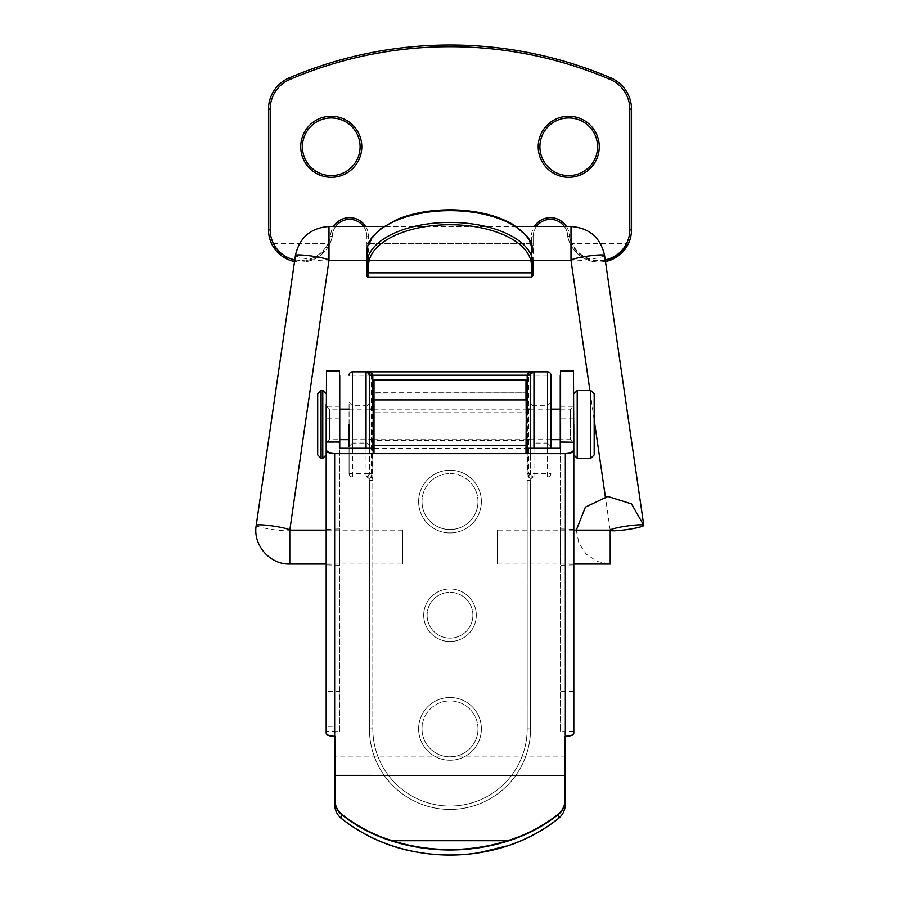 <?xml version="1.0" encoding="UTF-8"?>
<svg xmlns="http://www.w3.org/2000/svg" width="900" height="900" viewBox="0 0 900 900"><rect width="100%" height="100%" fill="white"/><g stroke="black" fill="none" stroke-linecap="round" stroke-linejoin="round"><path stroke-width="0.67" stroke-dasharray="4.5 3.38" d="M331.267 117.934A28.834 28.834 0 0 1 360.101 146.768A28.834 28.834 0 0 1 331.267 175.612M568.733 117.934A28.834 28.834 0 0 1 597.566 146.768A28.834 28.834 0 0 1 568.733 175.612M566.471 226.496A19.001 19.001 0 0 1 569.43 236.351A30.532 30.532 0 0 0 571.916 243.45L626.614 243.45L628.133 244.204A32.231 32.231 0 0 0 631.496 229.882L631.496 109.125A33.919 33.919 0 0 0 610.898 77.929A409.601 409.601 0 0 0 289.103 77.929A33.919 33.919 0 0 0 268.504 109.125L270.202 109.125A32.231 32.231 0 0 1 289.766 79.481A407.902 407.902 0 0 1 610.234 79.481A32.231 32.231 0 0 1 629.798 109.125L629.798 229.882A30.532 30.532 0 0 1 626.614 243.45C617.512 266.782 581.051 266.794 571.916 243.45L570.398 244.204C576.607 255.645 586.226 261.608 599.265 262.114L605.452 261.506A32.231 32.231 0 0 1 567.765 236.711A32.231 32.231 0 0 0 570.398 244.204A32.231 32.231 0 0 1 567.765 236.711A1.699 1.699 0 0 1 567.731 236.385A17.314 17.314 0 0 0 564.424 226.496A17.314 17.314 0 0 1 567.731 236.385A1.699 1.699 0 0 0 567.765 236.711A32.231 32.231 0 0 0 605.452 261.517M605.216 259.83A30.532 30.532 0 0 1 569.43 236.351L567.731 236.385A17.314 17.314 0 0 0 550.429 219.364A17.314 17.314 0 0 1 567.731 236.385L569.43 236.351A19.001 19.001 0 0 0 550.429 217.665A19.001 19.001 0 0 0 531.416 236.666L533.115 236.666A17.314 17.314 0 0 1 536.423 226.496A17.314 17.314 0 0 0 533.115 236.666L533.115 243.45L533.115 236.666L531.416 236.666A19.001 19.001 0 0 1 534.375 226.496M368.584 277.38L368.584 260.415A1.699 1.699 0 0 0 366.885 262.114L366.885 243.45L366.885 260.415L533.115 260.415L533.115 243.45L533.115 262.114L531.416 260.415L531.416 236.666L531.416 277.38M365.625 226.496A19.001 19.001 0 0 1 368.584 236.666L368.584 243.45L366.885 243.45L366.885 236.666L366.885 243.45L368.584 243.45L368.584 236.666A19.001 19.001 0 0 0 349.571 217.665A19.001 19.001 0 0 0 330.57 236.351A30.532 30.532 0 0 1 328.084 243.45L329.603 244.204A32.231 32.231 0 0 0 332.235 236.711A32.231 32.231 0 0 1 294.548 261.517L300.735 262.114C313.762 261.619 323.381 255.645 329.603 244.204A32.231 32.231 0 0 0 332.235 236.711A1.699 1.699 0 0 0 332.269 236.385A17.314 17.314 0 0 1 335.576 226.496A17.314 17.314 0 0 0 332.269 236.385L330.57 236.351A19.001 19.001 0 0 1 333.529 226.496M268.504 229.882L270.202 229.882A30.532 30.532 0 0 0 273.386 243.45L328.084 243.45C318.983 266.782 282.521 266.794 273.386 243.45L271.868 244.204A32.231 32.231 0 0 1 268.504 229.882A32.231 32.231 0 0 0 271.868 244.204L280.136 254.678L291.848 260.865M366.885 236.666A17.314 17.314 0 0 0 363.577 226.496A17.314 17.314 0 0 1 366.885 236.666L368.584 236.666L366.885 236.666A17.314 17.314 0 0 0 349.571 219.364A17.314 17.314 0 0 1 366.885 236.666M294.784 259.83A30.532 30.532 0 0 0 330.57 236.351L332.235 236.711A1.699 1.699 0 0 0 332.269 236.385L330.57 236.351L332.235 236.711A32.231 32.231 0 0 1 294.548 261.517M472.894 615.229A22.894 22.894 0 0 0 450 592.335A22.894 22.894 0 0 0 427.106 615.229A22.894 22.894 0 0 1 450 592.335A22.894 22.894 0 0 1 472.894 615.229A22.894 22.894 0 0 1 450 638.123A22.894 22.894 0 0 1 427.106 615.229A22.894 22.894 0 0 0 450 638.123A22.894 22.894 0 0 0 472.894 615.229A22.894 22.894 0 0 1 450 638.123A22.894 22.894 0 0 1 427.106 615.229A22.894 22.894 0 0 0 450 638.123A22.894 22.894 0 0 0 472.894 615.229M477.99 501.581A27.99 27.99 0 0 0 450 473.591A27.99 27.99 0 0 0 422.01 501.581A27.99 27.99 0 0 1 450 473.591A27.99 27.99 0 0 1 477.99 501.581A27.99 27.99 0 0 1 450 529.571A27.99 27.99 0 0 1 422.01 501.581A27.99 27.99 0 0 0 450 529.571A27.99 27.99 0 0 0 477.99 501.581A27.99 27.99 0 0 1 450 529.571A27.99 27.99 0 0 1 422.01 501.581A27.99 27.99 0 0 0 450 529.571A27.99 27.99 0 0 0 477.99 501.581M477.99 728.876A27.99 27.99 0 0 0 450 700.886A27.99 27.99 0 0 0 422.01 728.876A27.99 27.99 0 0 1 450 700.886A27.99 27.99 0 0 1 477.99 728.876A27.99 27.99 0 0 1 450 756.855A27.99 27.99 0 0 1 422.01 728.876A27.99 27.99 0 0 0 450 756.855A27.99 27.99 0 0 0 477.99 728.876A27.99 27.99 0 0 1 450 756.855A27.99 27.99 0 0 1 422.01 728.876A27.99 27.99 0 0 0 450 756.855A27.99 27.99 0 0 0 477.99 728.876M349.076 424.406L349.076 402.356L349.076 446.456L349.076 424.406L349.076 446.456L352.474 443.07L352.474 405.754L352.474 443.07L366.041 443.07A3.397 3.397 0 0 1 369.428 446.456L369.428 402.356A3.397 3.397 0 0 1 366.041 405.754L366.041 443.07L366.041 405.754L352.474 405.754L349.076 402.356M550.924 424.406L550.924 402.356L550.924 424.406M550.924 446.456L547.526 443.07L547.526 405.754L547.526 443.07L533.959 443.07L533.959 424.406L533.959 443.07A3.397 3.397 0 0 0 530.572 446.456L530.572 402.356L530.572 446.456M550.924 402.356L547.526 405.754L533.959 405.754L533.959 424.406L533.959 405.754A3.397 3.397 0 0 1 530.572 402.356M352.474 371.824A3.397 3.397 0 0 0 349.076 375.221L369.428 375.221L366.041 371.824L368.438 372.814M531.562 372.814L533.959 371.824L530.572 375.221L530.572 473.591A3.397 3.397 0 0 0 533.959 476.989L547.526 476.989L533.925 476.989L528.671 473.591L528.671 375.221L530.572 373.522L527.175 375.221L527.175 728.876A77.175 77.175 0 0 1 450 806.051A77.175 77.175 0 0 1 372.825 728.876L372.825 375.221L369.428 373.522L371.329 375.221L371.329 473.591L366.075 476.989L352.474 476.989L366.041 476.989A3.397 3.397 0 0 0 369.428 473.591L369.428 375.221L372.229 375.221L372.173 374.569M550.924 448.267L550.924 375.221A3.397 3.397 0 0 0 547.526 371.824A3.397 3.397 0 0 1 550.924 375.221L527.771 375.221L527.771 473.591L530.572 480.375L530.572 728.876L530.572 480.375L527.175 480.386A6.784 6.784 0 0 1 528.086 476.989L530.111 473.591L533.048 476.989L531.023 478.688A3.397 3.397 0 0 0 530.572 480.386A3.397 3.397 0 0 1 531.562 477.979L532.271 477.439A3.397 3.397 0 0 0 531.562 477.979M550.924 473.591A3.397 3.397 0 0 1 547.526 476.989A3.397 3.397 0 0 0 550.924 473.591L527.771 473.591M352.474 448.267L352.474 476.989A3.397 3.397 0 0 1 349.076 473.591L349.076 448.267L349.076 473.591A3.397 3.397 0 0 0 352.474 476.989A3.397 3.397 0 0 1 349.076 473.591L372.229 473.591L372.229 375.221M533.959 448.267L533.959 476.989A3.397 3.397 0 0 1 530.572 473.591L530.572 448.267M349.076 409.14L369.428 409.14L369.428 439.673L349.076 439.673M369.428 448.267L369.428 473.591A3.397 3.397 0 0 1 366.041 476.989L366.041 448.267M372.825 480.386L369.428 480.386A3.397 3.397 0 0 0 368.978 478.688L366.952 476.989L369.889 473.591L371.914 476.989A6.784 6.784 0 0 1 372.825 480.386L372.825 728.876L369.428 728.876L369.428 480.375L369.428 728.876A80.573 80.573 0 0 0 450 809.438A80.573 80.573 0 0 0 530.572 728.876A80.573 80.573 0 0 1 450 809.438A80.573 80.573 0 0 1 369.428 728.876A80.573 80.573 0 0 0 450 809.438A80.573 80.573 0 0 0 530.572 728.876A80.573 80.573 0 0 1 450 809.438A80.573 80.573 0 0 1 369.428 728.876L372.825 728.876A77.175 77.175 0 0 0 450 806.051A77.175 77.175 0 0 0 527.175 728.876L527.175 480.386M368.438 477.979A3.397 3.397 0 0 0 367.729 477.439L368.438 477.979A3.397 3.397 0 0 1 369.428 480.386L372.229 473.591M527.827 374.569L527.771 375.221M532.271 477.439A3.397 3.397 0 0 1 533.959 476.989A3.397 3.397 0 0 1 530.572 473.591A3.397 3.397 0 0 0 533.959 476.989A3.397 3.397 0 0 0 530.572 480.386A3.397 3.386 180 0 1 533.925 476.989M368.978 478.688A3.397 3.397 0 0 0 366.041 476.989A3.397 3.397 0 0 0 369.428 473.591L372.825 473.591A6.784 6.784 0 0 1 371.914 476.989L368.978 478.688A3.397 3.397 0 0 1 369.428 480.386A3.397 3.386 180 0 0 366.075 476.989M367.729 477.439A3.397 3.397 0 0 0 366.041 476.989M530.572 473.591L527.175 473.591A6.784 6.784 0 0 0 528.086 476.989L531.023 478.688M326.183 417.611L326.183 442.553L326.183 417.611M326.183 565.245L326.183 528.941M573.817 431.201L573.817 406.26L573.817 431.201M573.817 553.894L573.817 528.941L573.817 553.894M560.25 563.918L560.25 528.941L560.25 563.918M573.817 442.553L573.48 406.598L573.48 442.215L560.587 442.215L560.587 406.598L560.25 442.553L560.25 406.26L560.25 442.226M339.75 442.226L339.75 406.26L339.75 442.553L339.412 406.598L339.412 442.215L326.52 442.215L326.52 406.598L326.183 442.553M339.75 530.269L339.75 565.245L339.75 530.269M326.183 404.527L326.183 424.406M564.998 803.88L564.998 756.113L335.002 756.113L335.002 804.004C335.036 809.73 337.196 814.444 341.494 818.168C402.817 867.195 497.666 867.038 558.529 818.033C562.804 814.309 564.964 809.584 564.998 803.88L564.998 799.616M565.346 731.633L565.346 736.47L565.346 731.633L560.587 731.509L560.587 370.98M339.412 370.98L339.412 731.509L334.654 731.633L335.002 756.113M402.502 530.134L326.183 530.134L326.183 564.053L402.502 564.053L402.502 530.134L402.502 564.053M339.412 731.509L339.75 691.459L326.183 691.459L326.183 733.084L326.52 731.509L335.002 731.509L335.002 736.256M573.817 454.939L573.817 371.317M573.48 370.98L573.817 733.084L573.817 726.109L560.25 726.109L560.587 731.509M497.498 564.053L573.817 564.053L573.817 530.134L497.498 530.134L497.498 564.053L497.498 530.134M339.75 731.194L339.412 448.267M373.331 453.229L373.669 448.088L374.603 448.267L373.421 448.267L374.603 448.267L374.006 447.952L374.006 393.199L526.331 392.873L374.006 392.794L374.006 380.306L525.994 380.306L525.994 447.952L525.398 448.267L526.331 448.088M560.587 448.267L560.25 731.194M560.25 448.582L560.25 726.109M560.25 375.176L560.25 439.673L570.431 439.673L570.431 424.406L570.431 439.673L573.817 443.07M339.75 691.459L339.75 448.582M326.183 443.07L329.569 439.673L329.569 424.406L329.569 439.673L339.75 439.673L339.75 375.176M334.654 736.47L334.654 731.633M374.006 380.059L373.669 392.873M373.669 412.751L373.669 440.539L526.331 440.539L526.331 412.751L373.669 412.751M576.281 530.134L578.846 543.116L586.192 554.119L597.206 561.476L610.211 564.053L610.211 530.134M594.18 454.939L594.18 393.874M317.7 393.874L317.7 454.939M331.267 177.3A30.532 30.532 0 0 0 361.8 146.768A30.532 30.532 0 0 0 331.267 116.235A30.532 30.532 0 0 0 300.735 146.768A30.532 30.532 0 0 0 331.267 177.3M568.733 177.3A30.532 30.532 0 0 0 599.265 146.768A30.532 30.532 0 0 0 568.733 116.235A30.532 30.532 0 0 0 538.2 146.768A30.532 30.532 0 0 0 568.733 177.3M268.504 109.125A33.919 33.919 0 0 1 289.103 77.929L289.766 79.481M270.202 229.882L270.202 109.125M368.584 243.45L533.115 243.45L368.584 243.45M366.885 259.616A1.699 1.474 -0 0 1 368.584 258.142L531.416 258.142L531.416 260.415L368.584 260.415L368.584 250.74A81.416 40.703 0 0 1 450 210.037A81.416 40.703 0 0 1 531.416 250.74L531.416 258.142A1.699 1.474 180 0 1 533.115 259.616M628.133 244.204A32.231 32.231 0 0 0 631.496 229.882L629.798 229.882M629.798 109.125L631.496 109.125A33.919 33.919 0 0 0 610.898 77.929A409.601 409.601 0 0 0 450 45M368.584 250.74A1.699 1.474 -0 0 0 366.885 252.214M531.416 250.74A1.699 1.474 180 0 1 533.115 252.214M567.765 236.711L569.43 236.351L567.765 236.711A1.699 1.699 0 0 1 567.731 236.385M610.898 77.929L610.234 79.481M423.709 615.229A26.291 26.291 0 0 1 450 588.938A26.291 26.291 0 0 1 476.291 615.229A26.291 26.291 0 0 0 450 588.938A26.291 26.291 0 0 0 423.709 615.229A26.291 26.291 0 0 0 450 641.52A26.291 26.291 0 0 0 476.291 615.229A26.291 26.291 0 0 1 450 641.52A26.291 26.291 0 0 1 423.709 615.229M418.624 501.581A31.376 31.376 0 0 1 450 470.205A31.376 31.376 0 0 1 481.376 501.581A31.376 31.376 0 0 0 450 470.205A31.376 31.376 0 0 0 418.624 501.581A31.376 31.376 0 0 0 450 532.957A31.376 31.376 0 0 0 481.376 501.581A31.376 31.376 0 0 1 450 532.957A31.376 31.376 0 0 1 418.624 501.581M418.624 728.876A31.376 31.376 0 0 1 450 697.489A31.376 31.376 0 0 1 481.376 728.876A31.376 31.376 0 0 0 450 697.489A31.376 31.376 0 0 0 418.624 728.876A31.376 31.376 0 0 0 450 760.252A31.376 31.376 0 0 0 481.376 728.876A31.376 31.376 0 0 1 450 760.252A31.376 31.376 0 0 1 418.624 728.876M369.428 371.824L369.428 373.522M547.526 476.989L547.526 448.267M372.825 375.221L527.175 375.221M527.175 473.591L527.175 448.267M527.175 439.673L527.175 409.14M372.825 409.14L372.825 439.673M372.825 448.267L372.825 473.591M530.572 373.522L530.572 371.824M530.572 728.876L527.175 728.876L530.572 728.876M326.52 553.77L326.52 529.29L326.52 553.77M573.48 540.428L573.48 564.908L573.48 540.428M560.587 540.428L560.587 564.908L560.587 540.428M339.412 540.428L339.412 564.908L339.412 540.428M326.183 418.871L326.52 370.98M564.998 756.113L564.998 775.496M573.817 418.871L560.25 418.871M339.75 418.871L326.52 418.826L326.52 726.424L339.75 726.109M573.817 691.459L560.25 691.459M573.817 731.194L564.998 731.509L564.998 736.256M326.183 731.194L326.183 726.109M374.603 448.267L525.398 448.267M573.48 733.399A8.145 3.038 180 0 1 572.94 734.49M327.06 734.49A8.145 3.038 180 0 1 326.52 733.399M604.586 255.499A16.965 1.755 -8.3 0 1 588.049 259.65A16.965 1.755 -8.3 0 1 571.016 260.381M571.005 226.496L571.005 260.347M328.995 226.496L328.995 260.347M295.414 255.499A16.965 1.755 -171.7 0 0 311.951 259.65A16.965 1.755 -171.7 0 0 328.984 260.381M289.789 564.053L289.789 530.224A16.965 1.755 -171.7 0 0 289.766 530.134M256.219 525.398A16.965 1.755 -171.7 0 0 272.88 529.571A16.965 1.755 -171.7 0 0 289.789 530.257L289.789 530.224M577.215 458.325L577.215 390.488M590.783 390.488L590.783 458.325M321.086 458.325L321.086 390.488M322.785 390.488L322.785 458.325M329.569 424.406L329.569 409.14L329.569 424.406M570.431 424.406L570.431 409.14L570.431 424.406M339.75 406.26L326.183 406.26M560.25 406.26L573.817 406.26M573.48 529.29L560.25 528.941M326.52 529.29L339.75 528.941M573.48 564.908L560.25 565.245M339.75 565.245L326.52 564.908M516.251 226.496L383.749 226.496M610.211 530.257L605.34 496.744M594.18 419.861L589.905 390.488M326.183 405.754L329.569 409.14L339.75 409.14M373.669 409.14L526.331 409.14M530.572 409.14L550.924 409.14M560.25 409.14L570.431 409.14L573.817 405.754M373.669 439.673L526.331 439.673M530.572 439.673L550.924 439.673"/><path stroke-width="1.35" d="M331.267 175.612A28.834 28.834 0 0 0 360.101 146.768A28.834 28.834 0 0 0 331.267 117.934A28.834 28.834 0 0 0 302.434 146.768A28.834 28.834 0 0 0 331.267 175.612A28.834 28.834 0 0 1 302.434 146.768A28.834 28.834 0 0 1 331.267 117.934A28.834 28.834 0 0 0 302.434 146.768A28.834 28.834 0 0 0 331.267 175.612A28.834 28.834 0 0 1 302.434 146.768A28.834 28.834 0 0 1 331.267 117.934M568.733 175.612A28.834 28.834 0 0 0 597.566 146.768A28.834 28.834 0 0 0 568.733 117.934A28.834 28.834 0 0 0 539.899 146.768A28.834 28.834 0 0 0 568.733 175.612A28.834 28.834 0 0 1 539.899 146.768A28.834 28.834 0 0 1 568.733 117.934A28.834 28.834 0 0 0 539.899 146.768A28.834 28.834 0 0 0 568.733 175.612A28.834 28.834 0 0 1 539.899 146.768A28.834 28.834 0 0 1 568.733 117.934M605.216 259.83A30.532 30.532 0 0 0 629.798 229.882L629.798 109.125A32.231 32.231 0 0 0 610.234 79.481A407.902 407.902 0 0 0 289.766 79.481A32.231 32.231 0 0 0 270.202 109.125L268.504 109.125L268.504 229.882L268.504 109.125A33.919 33.919 0 0 1 289.103 77.929A409.601 409.601 0 0 1 610.898 77.929A33.919 33.919 0 0 1 631.496 109.125L631.496 229.882A32.231 32.231 0 0 1 605.452 261.517L618.773 255.532L628.133 244.204M536.423 226.496A17.314 17.314 0 0 1 550.429 219.364A17.314 17.314 0 0 0 536.423 226.496M366.885 271.361A1.699 1.474 -0 0 0 368.584 272.835L531.416 272.835L531.416 265.433A81.416 40.703 180 0 0 450 224.73A81.416 40.703 180 0 0 368.584 265.433L368.584 277.38A1.699 1.699 0 0 1 366.885 275.681L366.885 263.959A83.115 41.546 0 0 1 450 222.412A83.115 41.546 0 0 1 533.115 263.959L533.115 275.681L533.115 260.415L571.005 260.325A16.965 1.755 -8.3 0 1 587.666 256.151A16.965 1.755 -8.3 0 1 604.586 255.476A16.965 1.755 -8.3 0 1 604.586 255.499C600.559 237.544 589.365 227.88 571.005 226.496L516.251 226.496M328.984 260.381A16.965 1.755 -171.7 0 0 328.995 260.347L366.885 260.415L366.885 275.681M335.576 226.496A17.314 17.314 0 0 1 349.571 219.364A17.314 17.314 0 0 0 335.576 226.496M291.848 260.865L294.548 261.506A32.231 32.231 0 0 1 268.504 229.882A32.231 32.231 0 0 0 294.548 261.517M533.115 262.114L533.115 263.959A1.699 1.474 180 0 1 531.416 265.433M368.584 265.433A1.699 1.474 -0 0 1 366.885 263.959L366.885 252.214C366.896 246.713 368.899 241.403 372.892 236.273L380.925 228.51L397.294 219.341C413.91 212.614 432.877 209.453 454.207 209.869C478.035 210.679 497.779 215.618 513.416 224.696L527.006 236.149C531.067 241.312 533.104 246.667 533.115 252.214A83.115 41.546 180 0 0 450 210.656A83.115 41.546 180 0 0 366.885 252.214L366.885 262.114M363.577 226.496A17.314 17.314 0 0 0 349.571 219.364A17.314 17.314 0 0 1 363.577 226.496M564.424 226.496A17.314 17.314 0 0 0 550.429 219.364A17.314 17.314 0 0 1 564.424 226.496M349.076 446.456L349.076 424.406M547.526 448.267L547.526 371.824L352.474 371.824A3.397 3.397 0 0 0 349.076 375.221A3.397 3.397 0 0 1 352.474 371.824L352.474 448.267M366.21 371.824L547.526 371.824A3.397 3.397 0 0 1 550.924 375.221L550.924 448.267M530.572 448.267L530.572 375.221A3.397 3.397 0 0 1 533.959 371.824L533.79 371.824M369.428 402.356L369.428 409.14L373.669 409.14M373.669 439.673L369.428 439.673L369.428 446.456M369.428 375.041L369.428 448.267M366.041 448.267L366.041 371.824A3.397 3.397 0 0 1 369.428 375.221A3.397 3.397 0 0 0 366.041 371.824L352.474 371.824M530.572 375.041L527.175 375.221C527.614 373.174 529.875 372.037 533.959 371.824L533.959 448.267M366.053 371.824L366.041 371.824C370.125 372.037 372.386 373.174 372.825 375.221L372.825 409.14M326.52 529.29L326.52 564.908M565.346 756.236L565.346 453.668L334.654 453.668L334.654 736.447A8.145 3.038 180 0 1 327.06 734.49M335.002 756.113L335.002 799.74C335.002 805.489 337.162 810.248 341.494 814.028C356.49 825.874 372.994 834.637 391.016 840.296A177.941 163.789 0 0 0 508.838 840.296C526.928 834.615 543.488 825.806 558.529 813.893C562.826 810.135 564.986 805.376 564.998 799.616L564.998 775.496L565.346 803.88C565.312 809.663 563.108 814.455 558.743 818.269C563.096 814.477 565.301 809.685 565.346 803.88M572.94 734.49A8.145 3.038 180 0 1 565.346 736.447L565.346 736.256A8.482 3.161 0 0 0 573.817 733.084C572.209 734.119 576.326 735.334 565.346 736.47L565.346 799.582C565.324 805.466 563.119 810.326 558.731 814.163C543.679 826.144 527.074 835.009 508.95 840.724A178.279 164.093 180 0 1 390.904 840.724C372.836 835.02 356.299 826.211 341.28 814.298C336.87 810.45 334.665 805.579 334.654 799.717L334.654 804.015C334.688 809.798 336.892 814.59 341.28 818.404C402.772 867.386 497.7 867.229 558.731 818.258L558.529 813.893M565.312 736.47L564.998 756.113M525.398 448.267L560.587 448.267L560.587 442.035L573.817 442.226L573.817 733.084M526.579 448.267L526.669 453.229L565.346 453.229C570.251 453.026 572.962 452.014 573.48 450.18L573.48 370.98L560.587 370.98L560.587 442.215M373.421 448.267L339.412 448.267L339.412 442.035L326.52 442.035L326.52 450.18C327.037 452.014 329.749 453.026 334.654 453.229L373.331 453.229L373.331 448.402L374.603 448.267M334.688 736.47L334.654 736.256A8.482 3.161 0 0 1 326.183 733.084L326.183 404.527M326.183 424.406L326.183 530.134L289.789 530.134L289.789 564.053L326.183 564.053L326.183 691.459M573.48 370.98L573.817 442.226M573.817 726.109L573.817 564.053L610.211 564.053L610.211 530.134L573.817 530.134L573.817 424.406L573.817 454.939L577.215 458.325L577.215 390.488L573.817 393.874M550.924 439.673L560.25 439.673L560.25 448.267L560.25 375.176M339.412 442.215L339.75 448.267L339.75 439.673L349.076 439.673M339.75 375.176L339.75 442.226L339.412 370.98L326.52 370.98L326.183 442.226M334.654 756.236L334.654 804.015C334.699 809.831 336.904 814.613 341.28 818.393L341.28 818.404C364.264 836.471 390.218 847.834 419.13 852.48C438.863 855.72 458.606 855.844 478.384 852.851L508.714 845.516C526.984 839.419 543.656 830.329 558.743 818.269L558.731 818.258M373.669 440.539L373.331 448.402M373.669 400.264L374.006 453.645L374.006 380.07L374.006 399.938L525.994 399.938L525.994 380.07L374.006 380.059L525.994 380.059L526.331 440.539M373.669 392.873L373.669 412.751M526.331 412.751L525.994 380.059M525.994 453.645L374.006 453.656L525.994 453.645L526.331 452.914L525.994 453.656L526.331 400.264M374.006 453.645L373.669 452.914M610.211 530.224A16.965 1.755 -8.3 0 1 626.873 526.061A16.965 1.755 -8.3 0 1 643.781 525.375A16.965 1.755 -8.3 0 1 643.781 525.398A16.965 1.755 -8.3 0 1 627.12 529.571A16.965 1.755 -8.3 0 1 610.211 530.257A16.965 1.755 -8.3 0 1 610.211 530.224L610.211 530.134M594.18 393.874L594.18 454.939L590.783 458.325L590.783 390.488L594.18 393.874M317.7 424.406L317.7 393.874L321.086 390.488L321.086 458.325L317.7 454.939L317.7 424.406M331.267 116.235A30.532 30.532 0 0 1 361.8 146.768A30.532 30.532 0 0 1 331.267 177.3A30.532 30.532 0 0 1 300.735 146.768A30.532 30.532 0 0 1 331.267 116.235M568.733 116.235A30.532 30.532 0 0 1 599.265 146.768A30.532 30.532 0 0 1 568.733 177.3A30.532 30.532 0 0 1 538.2 146.768A30.532 30.532 0 0 1 568.733 116.235M289.766 79.481L289.103 77.929A33.919 33.919 0 0 0 268.504 109.125M534.375 226.496A19.001 19.001 0 0 1 566.471 226.496M333.529 226.496A19.001 19.001 0 0 1 365.625 226.496M270.202 109.125L270.202 229.882A30.532 30.532 0 0 0 294.784 259.83M368.584 277.38L531.416 277.38L531.416 272.835A1.699 1.474 180 0 0 533.115 271.361M629.798 229.882L631.496 229.882A32.231 32.231 0 0 1 605.452 261.517M450 45A409.601 409.601 0 0 1 610.898 77.929A33.919 33.919 0 0 1 631.496 109.125L629.798 109.125M610.234 79.481L610.898 77.929M270.202 229.882L268.504 229.882M527.175 448.267L527.175 439.673M527.175 409.14L527.175 375.221L369.428 375.221M372.825 439.673L372.825 448.267M335.002 736.256L335.002 799.74M334.654 775.361L564.998 775.496L564.998 736.256M508.95 840.724L390.904 840.724M373.669 445.365L526.331 445.365M341.494 814.028L341.28 818.393M573.48 450.18L573.817 450.495C573.278 452.407 570.454 453.465 565.346 453.668L565.346 453.229M334.654 453.229L334.654 453.668C329.546 453.465 326.723 452.407 326.183 450.495L326.52 450.18M571.016 260.381A16.965 1.755 -8.3 0 1 571.005 260.347A16.965 1.755 -8.3 0 1 571.005 260.325L571.005 226.496M295.414 255.476A16.965 1.755 -171.7 0 1 312.334 256.151A16.965 1.755 -171.7 0 1 328.995 260.325A16.965 1.755 -171.7 0 0 328.995 260.325L328.995 226.496C310.635 227.88 299.441 237.544 295.414 255.476A16.965 1.755 -171.7 0 0 295.414 255.499L256.219 525.375A16.965 1.755 -171.7 0 0 256.219 525.398C252.743 544.984 269.865 564.683 289.789 564.053M289.766 530.134A16.965 1.755 -171.7 0 0 272.689 525.994A16.965 1.755 -171.7 0 0 256.219 525.375M321.086 458.325L322.785 458.325L322.785 390.488L326.183 393.874M531.416 277.38L533.115 275.681M326.183 733.084C327.791 734.119 323.674 735.334 334.654 736.47M604.586 255.476L643.781 525.375L631.485 503.876L607.815 496.474L585.428 507.116L576.281 530.134M383.749 226.496L328.995 226.496M328.995 260.347L289.789 530.224M605.34 496.744L594.18 419.861M589.905 390.488L571.005 260.347M322.785 390.488L321.086 390.488M590.783 390.488L577.215 390.488M339.75 409.14L349.076 409.14M526.331 409.14L530.572 409.14M550.924 409.14L560.25 409.14M526.331 439.673L530.572 439.673M590.783 458.325L577.215 458.325M322.785 458.325L326.183 454.939"/></g></svg>
